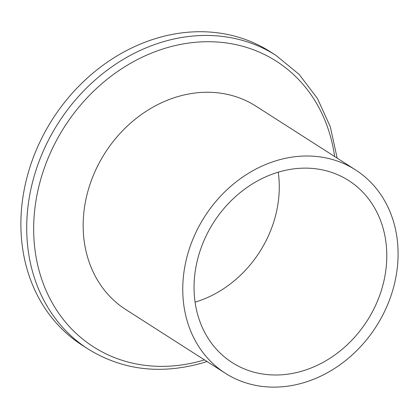 <?xml version="1.0" encoding="UTF-8"?>
<svg xmlns="http://www.w3.org/2000/svg" width="419" height="419" viewBox="0 0 419 419"><rect width="100%" height="100%" fill="white"/><g stroke="black" fill="none" stroke-linecap="round" stroke-linejoin="round"><path stroke-width="0.63" d="M158.56 37.694A174.288 147.017 122.6 0 0 26.397 179.688A174.288 147.017 122.6 0 0 82.37 345.34L88.194 349.074A174.288 147.017 -57.4 0 1 32.226 183.417A174.288 147.017 -57.4 0 1 164.384 41.423A174.288 147.017 -57.4 0 1 276.09 55.47L270.265 51.741A174.288 147.017 122.6 0 0 158.56 37.694M302.722 382.987A120.735 101.843 -57.4 0 1 225.343 373.261A120.735 101.843 -57.4 0 1 186.57 258.507A120.735 101.843 -57.4 0 1 278.122 160.142A120.735 101.843 -57.4 0 1 355.506 169.873A120.735 101.843 -57.4 0 1 394.274 284.627A120.735 101.843 -57.4 0 1 302.722 382.987M225.343 373.261L125.758 309.526A120.735 101.843 -57.4 0 1 86.984 194.772A120.735 101.843 -57.4 0 1 178.536 96.407A120.735 101.843 -57.4 0 1 255.915 106.138L355.506 169.873M278.253 172.178A108.06 91.153 -57.4 0 1 195.081 302.146M279.415 171.842A108.06 91.153 -57.4 0 1 348.671 180.547A108.06 91.153 -57.4 0 1 383.375 283.254A108.06 91.153 -57.4 0 1 301.434 371.292A108.06 91.153 -57.4 0 1 232.178 362.582A108.06 91.153 -57.4 0 1 197.475 259.88A108.06 91.153 -57.4 0 1 279.415 171.842M204.451 359.89A169.59 143.057 -57.4 0 1 202.194 360.555A169.59 143.057 -57.4 0 1 34.657 247.11A169.59 143.057 -57.4 0 1 167.637 47.53A169.59 143.057 -57.4 0 1 334.613 156.502M88.194 349.074C121.992 369.893 159.597 374.654 201.005 363.362L206.996 361.518M337.159 158.131L330.329 126.857L317.508 98.575L299.182 74.441L276.09 55.47"/></g></svg>
